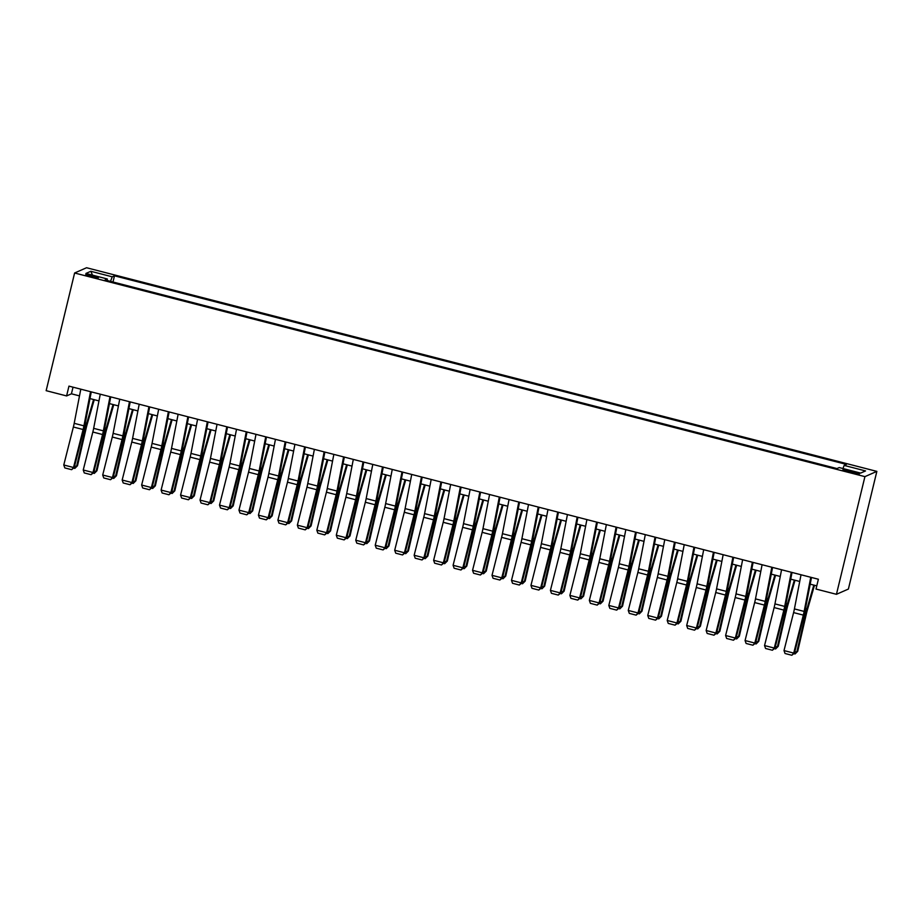 <?xml version="1.0" encoding="UTF-8"?>
<svg xmlns="http://www.w3.org/2000/svg" width="923" height="923" viewBox="0 0 923 923"><rect width="100%" height="100%" fill="white"/><g stroke="black" fill="none" stroke-linecap="round" stroke-linejoin="round"><path stroke-width="1.38" d="M90.996 276.658A6.496 0.692 13.6 0 0 98.346 277.731A6.496 0.692 13.6 0 0 93.061 275.746A6.496 0.692 13.6 0 0 85.712 274.673A6.496 0.692 13.6 0 0 90.996 276.658M876.85 471.388L86.554 267.739L74.613 273L864.92 476.637L876.85 471.388L848.387 589.059L836.446 594.308L864.92 476.637M836.446 594.308L816.013 589.047L818.378 579.24L68.96 386.126L66.594 395.932L71.429 393.809L79.505 395.886M854.329 471.93L850.037 470.822A6.288 0.669 13.6 0 0 842.93 469.784A6.288 0.669 13.6 0 0 848.041 471.711L852.321 472.807A6.288 0.669 13.6 0 0 859.44 473.845A6.288 0.669 13.6 0 0 854.329 471.93L854.017 473.222M107.206 280.511L107.333 278.977L105.072 279.969L836.976 468.561L839.238 467.569L860.651 473.084L865.543 470.926L844.141 465.411L846.391 464.407L114.487 275.815L112.237 276.808L110.506 281.365M107.333 278.977L85.92 273.45L90.823 271.293L112.237 276.808M66.594 395.932L46.15 390.671L74.613 273M89.969 398.586L98.969 400.905M109.433 403.605L118.432 405.912M128.908 408.612L137.896 410.931M148.372 413.631L157.36 415.95M167.836 418.65L176.824 420.969M187.3 423.669L196.299 425.976M206.764 428.676L215.763 430.995M226.227 433.695L235.227 436.014M245.703 438.713L254.69 441.032M265.166 443.732L274.154 446.04M284.63 448.74L293.618 451.059M304.094 453.758L313.093 456.077M323.558 458.777L332.557 461.096M343.021 463.796L352.021 466.103M362.485 468.803L371.484 471.122M381.96 473.822L390.948 476.141M401.424 478.841L410.412 481.16M420.888 483.848L429.876 486.167M440.352 488.867L449.351 491.186M459.816 493.886L468.815 496.205M479.279 498.905L488.279 501.224M498.743 503.912L507.742 506.231M518.218 508.931L527.206 511.25M537.682 513.949L546.67 516.269M557.146 518.968L566.145 521.287M576.61 523.976L585.609 526.295M596.073 528.994L605.073 531.313M615.537 534.013L624.536 536.332M635.012 539.032L644 541.351M654.476 544.039L663.464 546.358M673.94 549.058L682.928 551.377M693.404 554.077L702.403 556.396M712.868 559.096L721.867 561.415M732.331 564.103L741.331 566.422M751.795 569.122L760.794 571.441M771.27 574.141L780.258 576.46M790.734 579.159L799.722 581.467M810.198 584.167L816.786 585.863M73.032 387.175L71.429 393.809M842.953 468.526L844.141 465.411M112.998 282.011L114.487 275.815M90.823 271.293L92.531 275.158M810.752 577.279L804.152 611.418A10.141 1.396 -75.6 0 1 803.322 615.11L793.734 653.08L794.461 653.08L804.048 615.099A15.218 2.088 104.4 0 0 805.283 609.584L811.49 577.463M801.026 574.764L794.415 608.915A10.141 1.396 -75.6 0 1 793.595 612.595L784.008 650.577L793.734 653.08L791.842 655.261L785.035 653.507L784.008 650.577M794.461 653.08L791.842 655.261M794.841 651.534L796.814 652.042L805.502 614.464A15.218 2.088 -75.6 0 1 806.967 608.834L813.809 585.101M795.038 653.98L797.703 651.326L795.038 653.98L793.826 653.669M814.49 585.274L807.371 609.999A10.141 1.396 104.4 0 0 806.402 613.749L797.703 651.326M791.288 572.26L784.688 606.411A10.141 1.396 -75.6 0 1 783.858 610.091L774.27 648.061L774.985 648.061L784.573 610.091A15.218 2.088 104.4 0 0 785.819 604.565L792.026 572.445M781.562 569.756L774.951 603.896A10.141 1.396 -75.6 0 1 774.132 607.576L764.544 645.558L774.27 648.061L772.378 650.242L765.571 648.488L764.544 645.558M774.985 648.061L772.378 650.242M771.824 567.241L765.225 601.392A10.141 1.396 -75.6 0 1 764.394 605.073L754.806 643.054L755.522 643.043L765.109 605.073A15.218 2.088 104.4 0 0 766.355 599.546L772.563 567.437M762.086 564.738L755.487 598.877A10.141 1.396 -75.6 0 1 754.656 602.569L745.069 640.539L754.806 643.054L752.914 645.223L746.107 643.469L745.069 640.539M755.522 643.043L752.914 645.223M752.36 562.222L745.749 596.373A10.141 1.396 -75.6 0 1 744.93 600.054L735.343 638.035L736.058 638.035L745.646 600.054A15.218 2.088 104.4 0 0 746.88 594.527L753.099 562.419M742.623 559.719L736.023 593.87A10.141 1.396 -75.6 0 1 735.193 597.55L725.605 635.52L735.343 638.035L733.45 640.216L726.632 638.462L725.605 635.52M736.058 638.035L733.45 640.216M732.897 557.215L726.286 591.355A10.141 1.396 -75.6 0 1 725.466 595.047L715.879 633.016L716.594 633.016L726.182 595.047A15.218 2.088 104.4 0 0 727.416 589.52L733.635 557.4M723.159 554.7L716.56 588.851A10.141 1.396 -75.6 0 1 715.729 592.531L706.141 630.513L715.879 633.016L713.987 635.197L707.168 633.443L706.141 630.513M716.594 633.016L713.987 635.197M775.378 646.515L777.351 647.023L786.038 609.445A15.218 2.088 -75.6 0 1 787.504 603.827L794.345 580.082M775.574 648.961L778.239 646.319L775.574 648.961L774.362 648.65M795.026 580.267L787.907 604.992A10.141 1.396 104.4 0 0 786.927 608.73L778.239 646.319M755.914 641.497L757.887 642.004L766.575 604.427A15.218 2.088 -75.6 0 1 768.04 598.808L774.882 575.064M756.11 643.954L758.775 641.3L756.11 643.954L754.899 643.631M775.562 575.248L768.444 599.973A10.141 1.396 104.4 0 0 767.463 603.723L758.775 641.3M736.45 636.489L738.423 636.997L747.111 599.408A15.218 2.088 -75.6 0 1 748.565 593.789L755.406 570.056M736.646 638.935L739.311 636.282L736.646 638.935L735.435 638.624M756.099 570.229L748.968 594.954A10.141 1.396 104.4 0 0 747.999 598.704L739.311 636.282M716.986 631.47L718.959 631.978L727.647 594.4A15.218 2.088 -75.6 0 1 729.101 588.77L735.943 565.038M717.183 633.916L719.848 631.263L717.183 633.916L715.971 633.605M736.635 565.211L729.505 589.935A10.141 1.396 104.4 0 0 728.535 593.685L719.848 631.263M713.433 552.196L706.822 586.347A10.141 1.396 -75.6 0 1 706.003 590.028L696.404 627.998L697.13 627.998L706.718 590.028A15.218 2.088 104.4 0 0 707.953 584.501L714.171 552.381M703.695 549.693L697.096 583.832A10.141 1.396 -75.6 0 1 696.265 587.513L686.677 625.494L696.404 627.998L694.523 630.178L687.704 628.425L686.677 625.494M697.13 627.998L694.523 630.178M697.523 626.452L699.496 626.959L708.183 589.382A15.218 2.088 -75.6 0 1 709.637 583.763L716.479 560.019M697.707 628.898L700.384 626.255L697.707 628.898L696.496 628.586M717.171 560.203L710.041 584.928A10.141 1.396 104.4 0 0 709.072 588.678L700.384 626.255M693.958 547.177L687.358 581.328A10.141 1.396 -75.6 0 1 686.527 585.009L676.94 622.99L677.667 622.99L687.254 585.009A15.218 2.088 104.4 0 0 688.489 579.482L694.696 547.374M684.231 544.674L677.62 578.813A10.141 1.396 -75.6 0 1 676.801 582.505L667.214 620.475L676.94 622.99L675.059 625.171L668.24 623.406L667.214 620.475M677.667 622.99L675.059 625.171M678.047 621.433L680.02 621.94L688.72 584.363A15.218 2.088 -75.6 0 1 690.173 578.744L697.015 555.011M678.243 623.89L680.909 621.237L678.243 623.89L677.032 623.579M697.707 555.184L690.577 579.909A10.141 1.396 104.4 0 0 689.608 583.659L680.909 621.237M674.494 542.159L667.894 576.31A10.141 1.396 -75.6 0 1 667.064 579.99L657.476 617.972L658.191 617.972L667.79 579.99A15.218 2.088 104.4 0 0 669.025 574.464L675.232 542.355M664.768 539.655L658.157 573.806A10.141 1.396 -75.6 0 1 657.338 577.486L647.75 615.456L657.476 617.972L655.584 620.152L648.777 618.398L647.75 615.456M658.191 617.972L655.584 620.152M658.584 616.426L660.556 616.933L669.244 579.344A15.218 2.088 -75.6 0 1 670.709 573.725L677.551 549.993M658.78 618.871L661.445 616.218L658.78 618.871L657.568 618.56M678.232 550.166L671.113 574.891A10.141 1.396 104.4 0 0 670.144 578.64L661.445 616.218M655.03 537.151L648.431 571.291A10.141 1.396 -75.6 0 1 647.6 574.983L638.012 612.953L638.728 612.953L648.315 574.983A15.218 2.088 104.4 0 0 649.561 569.456L655.768 537.336M645.304 534.636L638.693 568.787A10.141 1.396 -75.6 0 1 637.874 572.468L628.275 610.449L638.012 612.953L636.12 615.133L629.313 613.38L628.275 610.449M638.728 612.953L636.12 615.133M639.12 611.407L641.093 611.914L649.78 574.337A15.218 2.088 -75.6 0 1 651.246 568.706L658.087 544.974M639.316 613.853L641.981 611.199L639.316 613.853L638.105 613.541M658.768 545.147L651.65 569.872A10.141 1.396 104.4 0 0 650.669 573.621L641.981 611.199M635.566 532.133L628.955 566.284A10.141 1.396 -75.6 0 1 628.136 569.964L618.548 607.934L619.264 607.934L628.851 569.964A15.218 2.088 104.4 0 0 630.097 564.438L636.305 532.317M625.829 529.629L619.229 563.768A10.141 1.396 -75.6 0 1 618.398 567.449L608.811 605.43L618.548 607.934L616.656 610.115L609.849 608.361L608.811 605.43M619.264 607.934L616.656 610.115M619.656 606.388L621.629 606.896L630.317 569.318A15.218 2.088 -75.6 0 1 631.782 563.699L638.612 539.955M619.852 608.834L622.517 606.192L619.852 608.834L618.641 608.522M639.304 540.14L632.186 564.864A10.141 1.396 104.4 0 0 631.205 568.614L622.517 606.192M616.103 527.114L609.492 561.265A10.141 1.396 -75.6 0 1 608.672 564.945L599.085 602.927L599.8 602.927L609.388 564.945A15.218 2.088 104.4 0 0 610.622 559.419L616.841 527.31M606.365 524.61L599.765 558.75A10.141 1.396 -75.6 0 1 598.935 562.442L589.347 600.412L599.085 602.927L597.193 605.107L590.374 603.342L589.347 600.412M599.8 602.927L597.193 605.107M600.192 601.369L602.165 601.877L610.853 564.299A15.218 2.088 -75.6 0 1 612.307 558.68L619.148 534.948M600.388 603.827L603.054 601.173L600.388 603.827L599.177 603.515M619.841 535.121L612.71 559.846A10.141 1.396 104.4 0 0 611.741 563.595L603.054 601.173M596.639 522.095L590.028 556.246A10.141 1.396 -75.6 0 1 589.209 559.926L579.621 597.908L580.336 597.908L589.924 559.926A15.218 2.088 104.4 0 0 591.158 554.4L597.377 522.291M586.901 519.591L580.302 553.742A10.141 1.396 -75.6 0 1 579.471 557.423L569.883 595.393L579.621 597.908L577.729 600.088L570.91 598.335L569.883 595.393M580.336 597.908L577.729 600.088M580.729 596.362L582.701 596.869L591.389 559.28A15.218 2.088 -75.6 0 1 592.843 553.662L599.685 529.929M580.913 598.808L583.59 596.154L580.913 598.808L579.713 598.496M600.377 530.102L593.247 554.827A10.141 1.396 104.4 0 0 592.278 558.577L583.59 596.154M577.175 517.088L570.564 551.227A10.141 1.396 -75.6 0 1 569.733 554.919L560.146 592.889L560.872 592.889L570.46 554.919A15.218 2.088 104.4 0 0 571.695 549.393L577.913 517.272M567.437 514.572L560.826 548.724A10.141 1.396 -75.6 0 1 560.007 552.404L550.42 590.385L560.146 592.889L558.265 595.07L551.446 593.316L550.42 590.385M560.872 592.889L558.265 595.07M561.265 591.343L563.226 591.851L571.925 554.273A15.218 2.088 -75.6 0 1 573.379 548.643L580.221 524.91M561.449 593.789L564.126 591.147L561.449 593.789L560.238 593.477M580.913 525.083L573.783 549.808A10.141 1.396 104.4 0 0 572.814 553.558L564.126 591.147M541.789 586.324L543.762 586.832L552.45 549.254A15.218 2.088 -75.6 0 1 553.915 543.635L560.757 519.891M541.986 588.77L544.651 586.128L541.986 588.77L540.774 588.459M561.449 520.076L554.319 544.801A10.141 1.396 104.4 0 0 553.35 548.55L544.651 586.128M522.326 581.305L524.299 581.813L532.986 544.235A15.218 2.088 -75.6 0 1 534.452 538.617L541.293 514.884M522.522 583.763L525.187 581.109L522.522 583.763L521.31 583.451M541.974 515.057L534.855 539.782A10.141 1.396 104.4 0 0 533.875 543.532L525.187 581.109M557.7 512.069L551.1 546.22A10.141 1.396 -75.6 0 1 550.27 549.9L540.682 587.87L541.409 587.87L550.996 549.9A15.218 2.088 104.4 0 0 552.231 544.374L558.438 512.253M547.974 509.565L541.363 543.705A10.141 1.396 -75.6 0 1 540.543 547.385L530.956 585.367L540.682 587.87L538.79 590.051L531.983 588.297L530.956 585.367M541.409 587.87L538.79 590.051M538.236 507.05L531.636 541.201A10.141 1.396 -75.6 0 1 530.806 544.882L521.218 582.863L521.933 582.863L531.521 544.882A15.218 2.088 104.4 0 0 532.767 539.355L538.974 507.246M528.51 504.546L521.899 538.686A10.141 1.396 -75.6 0 1 521.08 542.378L511.492 580.348L521.218 582.863L519.326 585.044L512.519 583.278L511.492 580.348M521.933 582.863L519.326 585.044M518.772 502.043L512.173 536.182A10.141 1.396 -75.6 0 1 511.342 539.863L501.754 577.844L502.47 577.844L512.057 539.863A15.218 2.088 104.4 0 0 513.303 534.336L519.511 502.227M509.046 499.528L502.435 533.679A10.141 1.396 -75.6 0 1 501.604 537.359L492.017 575.341L501.754 577.844L499.862 580.025L493.055 578.271L492.017 575.341M502.47 577.844L499.862 580.025M502.862 576.298L504.835 576.806L513.523 539.217A15.218 2.088 -75.6 0 1 514.988 533.598L521.83 509.865M503.058 578.744L505.723 576.09L503.058 578.744L501.847 578.433M522.51 510.038L515.392 534.763A10.141 1.396 104.4 0 0 514.411 538.513L505.723 576.09M499.308 497.024L492.697 531.163A10.141 1.396 -75.6 0 1 491.878 534.855L482.291 572.825L483.006 572.825L492.594 534.855A15.218 2.088 104.4 0 0 493.828 529.329L500.047 497.209M489.571 494.509L482.971 528.66A10.141 1.396 -75.6 0 1 482.141 532.34L472.553 570.322L482.291 572.825L480.398 575.006L473.591 573.252L472.553 570.322M483.006 572.825L480.398 575.006M483.398 571.279L485.371 571.787L494.059 534.209A15.218 2.088 -75.6 0 1 495.513 528.579L502.354 504.846M483.594 573.725L486.259 571.083L483.594 573.725L482.383 573.414M503.047 505.019L495.916 529.744A10.141 1.396 104.4 0 0 494.947 533.494L486.259 571.083M479.845 492.005L473.234 526.156A10.141 1.396 -75.6 0 1 472.414 529.837L462.827 567.807L463.542 567.807L473.13 529.837A15.218 2.088 104.4 0 0 474.364 524.31L480.583 492.201M470.107 489.502L463.508 523.641A10.141 1.396 -75.6 0 1 462.677 527.333L453.089 565.303L462.827 567.807L460.935 569.987L454.116 568.233L453.089 565.303M463.542 567.807L460.935 569.987M463.934 566.261L465.907 566.768L474.595 529.191A15.218 2.088 -75.6 0 1 476.049 523.572L482.891 499.828M464.131 568.706L466.796 566.064L464.131 568.706L462.919 568.395M483.583 500.012L476.453 524.737A10.141 1.396 104.4 0 0 475.483 528.487L466.796 566.064M460.381 486.986L453.77 521.137A10.141 1.396 -75.6 0 1 452.951 524.818L443.352 562.799L444.078 562.799L453.666 524.818A15.218 2.088 104.4 0 0 454.901 519.291L461.119 487.182M450.643 484.483L444.044 518.634A10.141 1.396 -75.6 0 1 443.213 522.314L433.625 560.284L443.352 562.799L441.471 564.98L434.652 563.215L433.625 560.284M444.078 562.799L441.471 564.98M444.471 561.242L446.444 561.749L455.131 524.172A15.218 2.088 -75.6 0 1 456.585 518.553L463.427 494.82M444.655 563.699L447.332 561.046L444.655 563.699L443.444 563.388M464.119 494.993L456.989 519.718A10.141 1.396 104.4 0 0 456.02 523.468L447.332 561.046M440.906 481.979L434.306 516.119A10.141 1.396 -75.6 0 1 433.475 519.799L423.888 557.78L424.615 557.78L434.202 519.799A15.218 2.088 104.4 0 0 435.437 514.273L441.644 482.164M431.179 479.464L424.568 513.615A10.141 1.396 -75.6 0 1 423.749 517.295L414.162 555.277L423.888 557.78L422.007 559.961L415.188 558.207L414.162 555.277M424.615 557.78L422.007 559.961M425.007 556.234L426.968 556.742L435.668 519.153A15.218 2.088 -75.6 0 1 437.121 513.534L443.963 489.801M425.191 558.68L427.857 556.027L425.191 558.68L423.98 558.369M444.655 489.975L437.525 514.699A10.141 1.396 104.4 0 0 436.556 518.449L427.857 556.027M421.442 476.96L414.842 511.1A10.141 1.396 -75.6 0 1 414.012 514.792L404.424 552.762L405.139 552.762L414.739 514.792A15.218 2.088 104.4 0 0 415.973 509.265L422.18 477.145M411.716 474.445L405.105 508.596A10.141 1.396 -75.6 0 1 404.286 512.277L394.698 550.258L404.424 552.762L402.532 554.942L395.725 553.189L394.698 550.258M405.139 552.762L402.532 554.942M405.532 551.216L407.505 551.723L416.192 514.146A15.218 2.088 -75.6 0 1 417.658 508.515L424.499 484.783M405.728 553.662L408.393 551.019L405.728 553.662L404.516 553.35M425.18 484.956L418.061 509.681A10.141 1.396 104.4 0 0 417.092 513.43L408.393 551.019M401.978 471.941L395.379 506.092A10.141 1.396 -75.6 0 1 394.548 509.773L384.96 547.743L385.676 547.743L395.263 509.773A15.218 2.088 104.4 0 0 396.509 504.246L402.716 472.138M392.252 469.438L385.641 503.577A10.141 1.396 -75.6 0 1 384.822 507.269L375.223 545.239L384.96 547.743L383.068 549.923L376.261 548.17L375.223 545.239M385.676 547.743L383.068 549.923M386.068 546.197L388.041 546.704L396.728 509.127A15.218 2.088 -75.6 0 1 398.194 503.508L405.035 479.764M386.264 548.643L388.929 546.001L386.264 548.643L385.053 548.331M405.716 479.948L398.598 504.673A10.141 1.396 104.4 0 0 397.617 508.423L388.929 546.001M382.514 466.923L375.915 501.074A10.141 1.396 -75.6 0 1 375.084 504.754L365.496 542.736L366.212 542.736L375.799 504.754A15.218 2.088 104.4 0 0 377.046 499.228L383.253 467.119M372.777 464.419L366.177 498.57A10.141 1.396 -75.6 0 1 365.346 502.25L355.759 540.22L365.496 542.736L363.604 544.916L356.797 543.151L355.759 540.22M366.212 542.736L363.604 544.916M366.604 541.178L368.577 541.686L377.265 504.108A15.218 2.088 -75.6 0 1 378.73 498.489L385.56 474.757M366.8 543.635L369.465 540.982L366.8 543.635L365.589 543.324M386.252 474.93L379.134 499.655A10.141 1.396 104.4 0 0 378.153 503.404L369.465 540.982M363.051 461.915L356.44 496.055A10.141 1.396 -75.6 0 1 355.62 499.735L346.033 537.717L346.748 537.717L356.336 499.735A15.218 2.088 104.4 0 0 357.57 494.209L363.789 462.1M353.313 459.4L346.713 493.551A10.141 1.396 -75.6 0 1 345.883 497.232L336.295 535.213L346.033 537.717L344.141 539.897L337.322 538.144L336.295 535.213M346.748 537.717L344.141 539.897M343.587 456.897L336.976 491.036A10.141 1.396 -75.6 0 1 336.157 494.728L326.569 532.698L327.284 532.698L336.872 494.728A15.218 2.088 104.4 0 0 338.106 489.202L344.325 457.081M333.849 454.381L327.25 488.532A10.141 1.396 -75.6 0 1 326.419 492.213L316.831 530.194L326.569 532.698L324.677 534.879L317.858 533.125L316.831 530.194M327.284 532.698L324.677 534.879M324.123 451.878L317.512 486.029A10.141 1.396 -75.6 0 1 316.693 489.709L307.094 527.679L307.821 527.679L317.408 489.709A15.218 2.088 104.4 0 0 318.643 484.183L324.861 452.074M314.385 449.374L307.774 483.514A10.141 1.396 -75.6 0 1 306.955 487.206L297.368 525.175L307.094 527.679L305.213 529.86L298.394 528.106L297.368 525.175M307.821 527.679L305.213 529.86M347.14 536.171L349.113 536.678L357.801 499.101A15.218 2.088 -75.6 0 1 359.255 493.47L366.096 469.738M347.336 538.617L350.002 535.963L347.336 538.617L346.125 538.305M366.789 469.911L359.658 494.636A10.141 1.396 104.4 0 0 358.689 498.385L350.002 535.963M327.677 531.152L329.649 531.66L338.337 494.082A15.218 2.088 -75.6 0 1 339.791 488.452L346.633 464.719M327.873 533.598L330.538 530.956L327.873 533.598L326.661 533.286M347.325 464.904L340.195 489.628A10.141 1.396 104.4 0 0 339.226 493.367L330.538 530.956M308.213 526.133L310.174 526.641L318.873 489.063A15.218 2.088 -75.6 0 1 320.327 483.444L327.169 459.7M308.397 528.579L311.074 525.937L308.397 528.579L307.186 528.268M327.861 459.885L320.731 484.61A10.141 1.396 104.4 0 0 319.762 488.359L311.074 525.937M304.648 446.859L298.048 481.01A10.141 1.396 -75.6 0 1 297.218 484.69L287.63 522.672L288.357 522.672L297.944 484.69A15.218 2.088 104.4 0 0 299.179 479.164L305.386 447.055M294.922 444.355L288.311 478.506A10.141 1.396 -75.6 0 1 287.491 482.187L277.904 520.157L287.63 522.672L285.738 524.852L278.931 523.099L277.904 520.157M288.357 522.672L285.738 524.852M288.737 521.114L290.71 521.622L299.41 484.044A15.218 2.088 -75.6 0 1 300.863 478.426L307.705 454.693M288.934 523.572L291.599 520.918L288.934 523.572L287.722 523.26M308.397 454.866L301.267 479.591A10.141 1.396 104.4 0 0 300.298 483.34L291.599 520.918M285.184 441.852L278.584 475.991A10.141 1.396 -75.6 0 1 277.754 479.672L268.166 517.653L268.881 517.653L278.469 479.672A15.218 2.088 104.4 0 0 279.715 474.157L285.922 442.036M275.458 439.336L268.847 473.487A10.141 1.396 -75.6 0 1 268.028 477.168L258.44 515.149L268.166 517.653L266.274 519.834L259.467 518.08L258.44 515.149M268.881 517.653L266.274 519.834M269.274 516.107L271.247 516.615L279.934 479.037A15.218 2.088 -75.6 0 1 281.4 473.407L288.241 449.674M269.47 518.553L272.135 515.899L269.47 518.553L268.258 518.241M288.922 449.847L281.803 474.572A10.141 1.396 104.4 0 0 280.823 478.322L272.135 515.899M265.72 436.833L259.121 470.972A10.141 1.396 -75.6 0 1 258.29 474.664L248.702 512.634L249.418 512.634L259.005 474.664A15.218 2.088 104.4 0 0 260.251 469.138L266.459 437.017M255.994 434.318L249.383 468.469A10.141 1.396 -75.6 0 1 248.552 472.149L238.965 510.131L248.702 512.634L246.81 514.815L240.003 513.061L238.965 510.131M249.418 512.634L246.81 514.815M249.81 511.088L251.783 511.596L260.471 474.018A15.218 2.088 -75.6 0 1 261.936 468.388L268.778 444.655M250.006 513.534L252.671 510.892L250.006 513.534L248.795 513.223M269.458 444.84L262.34 469.565A10.141 1.396 104.4 0 0 261.359 473.303L252.671 510.892M246.256 431.814L239.645 465.965A10.141 1.396 -75.6 0 1 238.826 469.645L229.239 507.615L229.954 507.615L239.542 469.645A15.218 2.088 104.4 0 0 240.788 464.119L246.995 432.01M236.519 429.31L229.919 463.45A10.141 1.396 -75.6 0 1 229.089 467.142L219.501 505.112L229.239 507.615L227.346 509.796L220.539 508.042L219.501 505.112M229.954 507.615L227.346 509.796M230.346 506.069L232.319 506.577L241.007 468.999A15.218 2.088 -75.6 0 1 242.472 463.381L249.302 439.636M230.542 508.515L233.207 505.873L230.542 508.515L229.331 508.204M249.995 439.821L242.864 464.546A10.141 1.396 104.4 0 0 241.895 468.296L233.207 505.873M226.793 426.795L220.182 460.946A10.141 1.396 -75.6 0 1 219.362 464.627L209.775 502.608L210.49 502.608L220.078 464.627A15.218 2.088 104.4 0 0 221.312 459.1L227.531 426.991M217.055 424.292L210.456 458.443A10.141 1.396 -75.6 0 1 209.625 462.123L200.037 500.093L209.775 502.608L207.883 504.789L201.064 503.035L200.037 500.093M210.49 502.608L207.883 504.789M207.329 421.788L200.718 455.927A10.141 1.396 -75.6 0 1 199.899 459.619L190.311 497.589L191.026 497.589L200.614 459.608A15.218 2.088 104.4 0 0 201.849 454.093L208.067 421.973M197.591 419.273L190.992 453.424A10.141 1.396 -75.6 0 1 190.161 457.104L180.573 495.086L190.311 497.589L188.419 499.77L181.6 498.016L180.573 495.086M191.026 497.589L188.419 499.77M187.865 416.769L181.254 450.909A10.141 1.396 -75.6 0 1 180.423 454.601L170.836 492.57L171.563 492.57L181.15 454.601A15.218 2.088 104.4 0 0 182.385 449.074L188.592 416.954M178.127 414.265L171.516 448.405A10.141 1.396 -75.6 0 1 170.697 452.085L161.11 490.067L170.836 492.57L168.955 494.751L162.136 492.997L161.11 490.067M171.563 492.57L168.955 494.751M210.882 501.051L212.855 501.57L221.543 463.981A15.218 2.088 -75.6 0 1 222.997 458.362L229.839 434.629M211.079 503.508L213.744 500.854L211.079 503.508L209.867 503.197M230.531 434.802L223.401 459.527A10.141 1.396 104.4 0 0 222.431 463.277L213.744 500.854M191.419 496.043L193.392 496.551L202.079 458.973A15.218 2.088 -75.6 0 1 203.533 453.343L210.375 429.61M191.603 498.489L194.28 495.836L191.603 498.489L190.403 498.178M211.067 429.783L203.937 454.508A10.141 1.396 104.4 0 0 202.968 458.258L194.28 495.836M171.955 491.024L173.916 491.532L182.616 453.954A15.218 2.088 -75.6 0 1 184.069 448.324L190.911 424.592M172.139 493.47L174.816 490.828L172.139 493.47L170.928 493.159M191.603 424.776L184.473 449.501A10.141 1.396 104.4 0 0 183.504 453.239L174.816 490.828M168.39 411.75L161.79 445.901A10.141 1.396 -75.6 0 1 160.96 449.582L151.372 487.563L152.087 487.552L161.687 449.582A15.218 2.088 104.4 0 0 162.921 444.055L169.128 411.946M158.664 409.247L152.053 443.386A10.141 1.396 -75.6 0 1 151.234 447.078L141.646 485.048L151.372 487.563L149.48 489.732L142.673 487.979L141.646 485.048M152.087 487.552L149.48 489.732M152.48 486.006L154.453 486.513L163.14 448.936A15.218 2.088 -75.6 0 1 164.606 443.317L171.447 419.573M152.676 488.463L155.341 485.81L152.676 488.463L151.464 488.14M172.128 419.757L165.009 444.482A10.141 1.396 104.4 0 0 164.04 448.232L155.341 485.81M148.926 406.731L142.327 440.882A10.141 1.396 -75.6 0 1 141.496 444.563L131.908 482.544L132.624 482.544L142.211 444.563A15.218 2.088 104.4 0 0 143.457 439.036L149.664 406.928M139.2 404.228L132.589 438.379A10.141 1.396 -75.6 0 1 131.77 442.059L122.171 480.029L131.908 482.544L130.016 484.725L123.209 482.971L122.171 480.029M132.624 482.544L130.016 484.725M133.016 480.998L134.989 481.506L143.676 443.917A15.218 2.088 -75.6 0 1 145.142 438.298L151.983 414.565M133.212 483.444L135.877 480.791L133.212 483.444L132.001 483.133M152.664 414.739L145.546 439.463A10.141 1.396 104.4 0 0 144.565 443.213L135.877 480.791M129.462 401.724L122.863 435.864A10.141 1.396 -75.6 0 1 122.032 439.556L112.444 477.526L113.16 477.526L122.747 439.544A15.218 2.088 104.4 0 0 123.994 434.029L130.201 401.909M119.725 399.209L113.125 433.36A10.141 1.396 -75.6 0 1 112.294 437.041L102.707 475.022L112.444 477.526L110.552 479.706L103.745 477.952L102.707 475.022M113.16 477.526L110.552 479.706M113.552 475.98L115.525 476.487L124.213 438.91A15.218 2.088 -75.6 0 1 125.678 433.279L132.52 409.547M113.748 478.426L116.413 475.772L113.748 478.426L112.537 478.114M133.2 409.72L126.082 434.445A10.141 1.396 104.4 0 0 125.101 438.194L116.413 475.772M109.999 396.705L103.388 430.856A10.141 1.396 -75.6 0 1 102.568 434.537L92.981 472.507L93.696 472.507L103.284 434.537A15.218 2.088 104.4 0 0 104.518 429.01L110.737 396.89M100.261 394.202L93.661 428.341A10.141 1.396 -75.6 0 1 92.831 432.022L83.243 470.003L92.981 472.507L91.089 474.687L84.27 472.934L83.243 470.003M93.696 472.507L91.089 474.687M94.088 470.961L96.061 471.468L104.749 433.891A15.218 2.088 -75.6 0 1 106.203 428.272L113.044 404.528M94.284 473.407L96.95 470.765L94.284 473.407L93.073 473.095M113.737 404.712L106.607 429.437A10.141 1.396 104.4 0 0 105.637 433.175L96.95 470.765M90.535 391.687L83.924 425.838A10.141 1.396 -75.6 0 1 83.105 429.518L73.517 467.5L74.232 467.5L83.82 429.518A15.218 2.088 104.4 0 0 85.054 423.992L91.273 391.883M80.797 389.183L74.198 423.322A10.141 1.396 -75.6 0 1 73.367 427.014L63.779 464.984L73.517 467.5L71.625 469.68L64.806 467.915L63.779 464.984M74.232 467.5L71.625 469.68M74.625 465.942L76.597 466.45L85.285 428.872A15.218 2.088 -75.6 0 1 86.739 423.253L93.581 399.509M74.821 468.399L77.486 465.746L74.821 468.399L73.609 468.088M94.273 399.694L87.143 424.418A10.141 1.396 104.4 0 0 86.174 428.168L77.486 465.746M849.725 472.138L850.037 470.822M804.152 611.418L794.415 608.915M803.322 615.11L793.595 612.595M804.279 614.141L805.502 614.464M805.502 608.453L806.967 608.834M784.688 606.411L774.951 603.896M783.858 610.091L774.132 607.576M765.225 601.392L755.487 598.877M764.394 605.073L754.656 602.569M745.749 596.373L736.023 593.87M744.93 600.054L735.193 597.55M726.286 591.355L716.56 588.851M725.466 595.047L715.729 592.531M784.815 609.122L786.038 609.445M786.038 603.446L787.504 603.827M765.352 604.115L766.575 604.427M766.563 598.427L768.04 598.808M745.888 599.096L747.111 599.408M747.099 593.408L748.565 593.789M726.424 594.077L727.647 594.4M727.636 588.389L729.101 588.77M706.822 586.347L697.096 583.832M706.003 590.028L696.265 587.513M706.949 589.059L708.183 589.382M708.172 583.382L709.637 583.763M687.358 581.328L677.62 578.813M686.527 585.009L676.801 582.505M687.485 584.051L688.72 584.363M688.708 578.363L690.173 578.744M667.894 576.31L658.157 573.806M667.064 579.99L657.338 577.486M668.021 579.033L669.244 579.344M669.244 573.345L670.709 573.725M648.431 571.291L638.693 568.787M647.6 574.983L637.874 572.468M648.557 574.014L649.78 574.337M649.769 568.337L651.246 568.706M628.955 566.284L619.229 563.768M628.136 569.964L618.398 567.449M629.094 569.006L630.317 569.318M630.305 563.318L631.782 563.699M609.492 561.265L599.765 558.75M608.672 564.945L598.935 562.442M609.63 563.988L610.853 564.299M610.841 558.3L612.307 558.68M590.028 556.246L580.302 553.742M589.209 559.926L579.471 557.423M590.166 558.969L591.389 559.28M591.378 553.281L592.843 553.662M570.564 551.227L560.826 548.724M569.733 554.919L560.007 552.404M570.691 553.95L571.925 554.273M571.914 548.274L573.379 548.643M551.227 548.943L552.45 549.254M552.45 543.255L553.915 543.635M531.763 543.924L532.986 544.235M532.986 538.236L534.452 538.617M551.1 546.22L541.363 543.705M550.27 549.9L540.543 547.385M531.636 541.201L521.899 538.686M530.806 544.882L521.08 542.378M512.173 536.182L502.435 533.679M511.342 539.863L501.604 537.359M512.3 538.905L513.523 539.217M513.511 533.217L514.988 533.598M492.697 531.163L482.971 528.66M491.878 534.855L482.141 532.34M492.836 533.886L494.059 534.209M494.047 528.21L495.513 528.579M473.234 526.156L463.508 523.641M472.414 529.837L462.677 527.333M473.372 528.879L474.595 529.191M474.584 523.191L476.049 523.572M453.77 521.137L444.044 518.634M452.951 524.818L443.213 522.314M453.897 523.86L455.131 524.172M455.12 518.172L456.585 518.553M434.306 516.119L424.568 513.615M433.475 519.799L423.749 517.295M434.433 518.841L435.668 519.153M435.656 513.153L437.121 513.534M414.842 511.1L405.105 508.596M414.012 514.792L404.286 512.277M414.969 513.823L416.192 514.146M416.192 508.146L417.658 508.515M395.379 506.092L385.641 503.577M394.548 509.773L384.822 507.269M395.506 508.815L396.728 509.127M396.728 503.127L398.194 503.508M375.915 501.074L366.177 498.57M375.084 504.754L365.346 502.25M376.042 503.796L377.265 504.108M377.253 498.108L378.73 498.489M356.44 496.055L346.713 493.551M355.62 499.735L345.883 497.232M336.976 491.036L327.25 488.532M336.157 494.728L326.419 492.213M317.512 486.029L307.774 483.514M316.693 489.709L306.955 487.206M356.578 498.778L357.801 499.101M357.789 493.09L359.255 493.47M337.114 493.759L338.337 494.082M338.326 488.082L339.791 488.452M317.639 488.752L318.873 489.063M318.862 483.064L320.327 483.444M298.048 481.01L288.311 478.506M297.218 484.69L287.491 482.187M298.175 483.733L299.41 484.044M299.398 478.045L300.863 478.426M278.584 475.991L268.847 473.487M277.754 479.672L268.028 477.168M278.711 478.714L279.934 479.037M279.934 473.026L281.4 473.407M259.121 470.972L249.383 468.469M258.29 474.664L248.552 472.149M259.248 473.695L260.471 474.018M260.459 468.019L261.936 468.388M239.645 465.965L229.919 463.45M238.826 469.645L229.089 467.142M239.784 468.688L241.007 468.999M240.995 463L242.472 463.381M220.182 460.946L210.456 458.443M219.362 464.627L209.625 462.123M200.718 455.927L190.992 453.424M199.899 459.619L190.161 457.104M181.254 450.909L171.516 448.405M180.423 454.601L170.697 452.085M220.32 463.669L221.543 463.981M221.532 457.981L222.997 458.362M200.856 458.65L202.079 458.973M202.068 452.962L203.533 453.343M181.381 453.631L182.616 453.954M182.604 447.955L184.069 448.324M161.79 445.901L152.053 443.386M160.96 449.582L151.234 447.078M161.917 448.624L163.14 448.936M163.14 442.936L164.606 443.317M142.327 440.882L132.589 438.379M141.496 444.563L131.77 442.059M142.454 443.605L143.676 443.917M143.676 437.917L145.142 438.298M122.863 435.864L113.125 433.36M122.032 439.556L112.294 437.041M122.99 438.587L124.213 438.91M124.201 432.899L125.678 433.279M103.388 430.856L93.661 428.341M102.568 434.537L92.831 432.022M103.526 433.568L104.749 433.891M104.737 427.891L106.203 428.272M83.924 425.838L74.198 423.322M83.105 429.518L73.367 427.014M84.062 428.56L85.285 428.872M85.274 422.872L86.739 423.253"/></g></svg>
